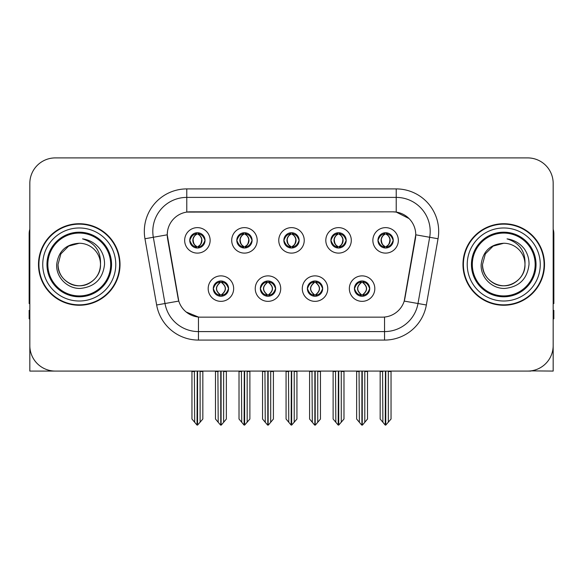 <?xml version="1.0" encoding="UTF-8"?>
<svg xmlns="http://www.w3.org/2000/svg" width="583" height="583" viewBox="0 0 583 583"><rect width="100%" height="100%" fill="white"/><g stroke="black" fill="none" stroke-linecap="round" stroke-linejoin="round"><path stroke-width="0.87" d="M283.855 240.371A7.645 7.645 0 0 0 291.5 248.015A7.645 7.645 0 0 0 299.145 240.371A7.645 7.645 0 0 0 291.5 232.726A7.645 7.645 0 0 0 283.855 240.371L283.928 240.371C285.51 244.641 287.492 246.696 289.882 246.543L289.365 247.709M278.761 240.371A12.739 12.739 0 0 0 291.5 253.109A12.739 12.739 0 0 0 304.239 240.371A12.739 12.739 0 0 0 291.5 227.632A12.739 12.739 0 0 0 278.761 240.371M307.379 288.614A7.645 7.645 0 0 0 315.024 296.259A7.645 7.645 0 0 0 322.669 288.614A7.645 7.645 0 0 0 315.024 280.97A7.645 7.645 0 0 0 307.379 288.614L307.452 288.614C308.903 292.724 310.885 294.787 313.414 294.787L314.317 294.787C309.26 290.669 309.26 286.552 314.317 282.434L313.414 282.434C310.936 282.383 308.946 284.446 307.452 288.614M302.286 288.614A12.739 12.739 0 0 0 315.024 301.353A12.739 12.739 0 0 0 327.763 288.614A12.739 12.739 0 0 0 315.024 275.876A12.739 12.739 0 0 0 302.286 288.614M330.911 240.371A7.645 7.645 0 0 0 338.548 248.015A7.645 7.645 0 0 0 346.193 240.371A7.645 7.645 0 0 0 338.548 232.726A7.645 7.645 0 0 0 330.911 240.371L330.976 240.371C332.565 244.641 334.547 246.696 336.93 246.543L336.413 247.709M325.81 240.371A12.739 12.739 0 0 0 338.548 253.109A12.739 12.739 0 0 0 351.294 240.371A12.739 12.739 0 0 0 338.548 227.632A12.739 12.739 0 0 0 325.81 240.371M377.959 240.371A7.645 7.645 0 0 0 385.603 248.015A7.645 7.645 0 0 0 393.248 240.371A7.645 7.645 0 0 0 385.603 232.726A7.645 7.645 0 0 0 377.959 240.371L378.032 240.371C379.613 244.641 381.595 246.696 383.986 246.543L383.468 247.709M372.865 240.371A12.739 12.739 0 0 0 385.603 253.109A12.739 12.739 0 0 0 398.342 240.371A12.739 12.739 0 0 0 385.603 227.632A12.739 12.739 0 0 0 372.865 240.371M236.807 240.371A7.645 7.645 0 0 0 244.452 248.015A7.645 7.645 0 0 0 252.089 240.371A7.645 7.645 0 0 0 244.452 232.726A7.645 7.645 0 0 0 236.807 240.371L236.873 240.371C238.462 244.641 240.444 246.696 242.834 246.543L242.309 247.709M231.706 240.371A12.739 12.739 0 0 0 244.452 253.109A12.739 12.739 0 0 0 257.19 240.371A12.739 12.739 0 0 0 244.452 227.632A12.739 12.739 0 0 0 231.706 240.371M189.752 240.371A7.645 7.645 0 0 0 197.397 248.015A7.645 7.645 0 0 0 205.041 240.371A7.645 7.645 0 0 0 197.397 232.726A7.645 7.645 0 0 0 189.752 240.371L189.825 240.371C191.406 244.641 193.388 246.696 195.779 246.543L195.261 247.709M184.658 240.371A12.739 12.739 0 0 0 197.397 253.109A12.739 12.739 0 0 0 210.135 240.371A12.739 12.739 0 0 0 197.397 227.632A12.739 12.739 0 0 0 184.658 240.371M213.276 288.614A7.645 7.645 0 0 0 220.921 296.259A7.645 7.645 0 0 0 228.565 288.614A7.645 7.645 0 0 0 220.921 280.97A7.645 7.645 0 0 0 213.276 288.614L213.349 288.614C214.799 292.724 216.781 294.787 219.31 294.787L220.214 294.787C215.156 290.669 215.156 286.552 220.214 282.434L219.31 282.434C216.832 282.383 214.843 284.446 213.349 288.614M208.182 288.614A12.739 12.739 0 0 0 220.921 301.353A12.739 12.739 0 0 0 233.659 288.614A12.739 12.739 0 0 0 220.921 275.876A12.739 12.739 0 0 0 208.182 288.614M260.331 288.614A7.645 7.645 0 0 0 267.976 296.259A7.645 7.645 0 0 0 275.621 288.614A7.645 7.645 0 0 0 267.976 280.97A7.645 7.645 0 0 0 260.331 288.614L260.404 288.614C261.847 292.724 263.837 294.787 266.358 294.787L267.262 294.787C262.204 290.669 262.204 286.552 267.262 282.434L266.358 282.434C263.88 282.383 261.898 284.446 260.404 288.614M255.237 288.614A12.739 12.739 0 0 0 267.976 301.353A12.739 12.739 0 0 0 280.714 288.614A12.739 12.739 0 0 0 267.976 275.876A12.739 12.739 0 0 0 255.237 288.614M354.435 288.614A7.645 7.645 0 0 0 362.079 296.259A7.645 7.645 0 0 0 369.724 288.614A7.645 7.645 0 0 0 362.079 280.97A7.645 7.645 0 0 0 354.435 288.614L354.5 288.614C355.951 292.724 357.94 294.787 360.462 294.787L361.365 294.787C356.308 290.669 356.308 286.552 361.365 282.434L360.462 282.434C357.984 282.383 355.994 284.446 354.5 288.614M349.341 288.614A12.739 12.739 0 0 0 362.079 301.353A12.739 12.739 0 0 0 374.818 288.614A12.739 12.739 0 0 0 362.079 275.876A12.739 12.739 0 0 0 349.341 288.614M167.248 234.767A22.934 22.934 0 0 0 167.598 238.746L178.077 298.197A22.934 22.934 0 0 0 200.661 317.152L382.339 317.152A22.934 22.934 0 0 0 404.923 298.197L415.402 238.746A22.934 22.934 0 0 0 392.825 211.833L190.175 211.833A22.934 22.934 0 0 0 167.248 234.767L167.503 231.371M530.916 370.875L553.172 371.079L553.172 183.383A25.477 25.477 0 0 0 527.688 157.906L55.312 157.906A25.477 25.477 0 0 0 29.828 183.383L29.828 371.079L106.434 371.079M476.566 371.079L530.916 371.079M38.493 264.493A40.766 40.766 0 0 0 79.259 305.259A40.766 40.766 0 0 0 120.025 264.493A40.766 40.766 0 0 0 79.259 223.726A40.766 40.766 0 0 0 38.493 264.493M462.975 264.493A40.766 40.766 0 0 0 503.741 305.259A40.766 40.766 0 0 0 544.507 264.493A40.766 40.766 0 0 0 503.741 223.726A40.766 40.766 0 0 0 462.975 264.493M186.779 188.907L396.221 188.907A42.464 42.464 0 0 1 438.037 238.746L426.355 304.989A42.464 42.464 0 0 1 384.54 340.078L198.46 340.078A42.464 42.464 0 0 1 156.645 304.989L144.963 238.746A42.464 42.464 0 0 1 186.779 188.907L186.779 197.397L396.221 197.397A33.974 33.974 0 0 1 429.678 237.266L417.996 303.517A33.974 33.974 0 0 1 384.54 331.589L198.46 331.589A33.974 33.974 0 0 1 165.004 303.517L153.322 237.266A33.974 33.974 0 0 1 186.779 197.397L186.779 212.088L392.825 211.833L396.221 212.088L409.033 218.552M382.339 317.152L200.661 317.152M198.46 340.078L198.46 317.043L186.225 312.029M438.037 238.746L415.752 234.811L404.216 301.083L426.355 304.989M156.645 304.989L178.784 301.083L167.248 234.811L153.322 237.266A33.974 33.974 0 0 1 152.812 231.371M404.923 298.197L404.784 298.919M178.216 298.919L178.077 298.197M527.688 157.906L55.312 157.906M29.828 183.383L29.828 345.602A25.477 25.477 0 0 0 55.312 371.079L527.688 371.079A25.477 25.477 0 0 0 553.172 345.602L553.172 183.383M363.391 296.142L362.786 294.787L363.69 294.787C366.168 294.845 368.157 292.783 369.651 288.6C368.194 284.489 366.204 282.434 363.69 282.434L364.215 281.276M363.391 281.086L362.786 282.434L363.69 282.434M361.62 294.787L361.62 294.787C356.432 290.669 356.432 286.552 361.62 282.434L361.62 282.434M362.786 282.434L362.786 282.434C367.844 286.552 367.844 290.669 362.786 294.787L362.539 294.787C367.727 290.669 367.727 286.552 362.539 282.434M359.048 371.079L359.361 422.274L361.73 425.094L362.422 425.094L367.516 419.031L367.516 371.502L364.798 371.502L364.798 422.274M362.247 371.079L362.247 425.094M365.111 371.079L364.798 371.502M367.516 371.079L367.516 371.502M361.905 425.094L361.905 371.079M356.643 371.079L356.643 419.031L359.361 422.274M359.361 371.502L356.643 371.502M382.572 371.079L382.885 422.274L385.254 425.094L385.436 371.079M385.771 371.079L385.771 425.094L391.04 419.031L391.04 371.502L388.322 371.502L388.635 371.079M380.167 371.079L380.167 419.031L382.885 422.274M382.885 371.502L380.167 371.502M388.322 422.274L388.322 371.502M391.04 371.079L391.04 371.502M384.284 247.899L384.889 246.543L383.986 246.543M384.284 232.843L384.889 234.198L383.986 234.198C381.522 234.155 379.54 236.21 378.032 240.371M393.248 240.371L393.175 240.371C391.703 236.261 389.721 234.206 387.221 234.198L386.318 234.198C388.744 235.496 390.027 237.551 390.173 240.371C390.027 243.191 388.744 245.246 386.318 246.543L387.221 246.543L387.739 247.709M393.175 240.371C391.645 244.569 389.663 246.624 387.221 246.543M384.889 246.543L385.144 246.543C382.652 245.246 381.333 243.191 381.187 240.371C381.333 237.551 382.652 235.496 385.144 234.198C383.337 234.927 382.054 236.603 381.297 239.219C381.508 243.351 382.791 245.793 385.144 246.543L384.889 246.543C382.463 245.246 381.18 243.191 381.034 240.371C381.18 237.551 382.463 235.496 384.889 234.198L384.889 234.198M386.063 246.543C388.555 245.246 389.874 243.191 390.02 240.371C389.874 237.551 388.555 235.496 386.063 234.198L386.063 234.198C387.87 234.927 389.153 236.603 389.91 239.219C389.699 243.351 388.416 245.793 386.055 246.543L386.697 247.935M316.343 296.142L315.738 294.787L316.642 294.787C319.12 294.845 321.109 292.783 322.596 288.6C321.138 284.489 319.156 282.434 316.642 282.434L317.159 281.276M316.343 281.086L315.738 282.434L316.642 282.434M314.565 294.787L314.565 294.787C309.201 290.669 309.201 286.552 314.572 282.434C309.376 286.552 309.376 290.669 314.565 294.787L313.938 296.179M314.317 282.434L313.712 281.086M315.738 282.434L315.738 282.434C320.796 286.552 320.796 290.669 315.738 294.787L315.483 294.787C320.672 290.669 320.672 286.552 315.483 282.434L316.117 281.05M315.738 294.787L315.483 294.787C320.854 290.669 320.854 286.552 315.476 282.434M311.992 371.079L312.306 422.274L314.674 425.094L315.374 425.094L320.461 419.031L320.461 371.502L317.742 371.502L317.742 422.274M315.199 371.079L315.199 425.094M318.056 371.079L317.742 371.502M320.461 371.079L320.461 371.502M314.856 425.094L314.856 371.079M309.588 371.079L309.588 419.031L312.306 422.274M312.306 371.502L309.588 371.502M269.288 296.142L268.683 294.787L269.586 294.787C272.072 294.845 274.054 292.783 275.548 288.6C274.09 284.489 272.108 282.434 269.586 282.434L270.111 281.276M269.288 281.086L268.683 282.434L269.586 282.434M267.517 294.787L267.517 294.787C262.146 290.669 262.146 286.552 267.524 282.434C262.328 286.552 262.328 290.669 267.517 294.787L266.883 296.179M267.262 282.434L266.657 281.086M268.683 282.434L268.683 282.434C273.74 286.552 273.74 290.669 268.683 294.787L268.435 294.787C273.624 290.669 273.624 286.552 268.435 282.434L269.062 281.05M268.683 294.787L268.435 294.787C273.799 290.669 273.799 286.552 268.428 282.434M264.944 371.079L265.258 422.274L267.626 425.094L268.326 425.094L273.412 419.031L273.412 371.502L270.694 371.502L270.694 422.274M268.144 371.079L268.144 425.094M271.008 371.079L270.694 371.502M273.412 371.079L273.412 371.502M267.801 425.094L267.801 371.079M262.539 371.079L262.539 419.031L265.258 422.274M265.258 371.502L262.539 371.502M222.24 296.142L221.635 294.787L222.538 294.787C225.016 294.845 227.006 292.783 228.5 288.6C227.042 284.489 225.053 282.434 222.538 282.434L223.056 281.276M222.24 281.086L221.635 282.434L222.538 282.434M220.461 294.787L220.461 294.787C215.273 290.669 215.273 286.552 220.461 282.434L220.461 282.434M221.635 282.434L221.635 282.434C226.692 286.552 226.692 290.669 221.635 294.787L221.38 294.787C226.568 290.669 226.568 286.552 221.38 282.434M217.889 371.079L218.202 422.274L220.578 425.094L221.27 425.094L226.357 419.031L226.357 371.502L223.639 371.502L223.639 422.274M221.095 371.079L221.095 425.094M223.952 371.079L223.639 371.502M226.357 371.079L226.357 371.502M220.753 425.094L220.753 371.079M215.484 371.079L215.484 419.031L218.202 422.274M218.202 371.502L215.484 371.502M335.517 371.079L335.837 422.274L338.206 425.094L338.38 371.079M338.723 371.079L338.723 425.094L343.985 419.031L343.985 371.502L341.266 371.502L341.587 371.079M333.119 371.079L333.119 419.031L335.837 422.274M335.837 371.502L333.119 371.502M341.266 422.274L341.266 371.502M343.985 371.079L343.985 371.502M337.236 247.899L337.841 246.543L336.93 246.543M337.236 232.843L337.841 234.198L336.93 234.198C334.474 234.155 332.485 236.21 330.976 240.371M346.193 240.371L346.127 240.371C344.655 236.261 342.666 234.206 340.166 234.198L339.262 234.198C341.689 235.496 342.979 237.551 343.117 240.371C342.979 243.191 341.689 245.246 339.262 246.543L340.166 246.543L340.691 247.709M346.127 240.371C344.597 244.569 342.607 246.624 340.166 246.543M337.841 246.543L338.089 246.543C335.597 245.246 334.285 243.191 334.132 240.371C334.285 237.551 335.597 235.496 338.089 234.198C336.282 234.927 334.999 236.603 334.248 239.219C334.46 243.351 335.742 245.793 338.096 246.543L337.841 246.543C335.414 245.246 334.125 243.191 333.986 240.371C334.125 237.551 335.414 235.496 337.841 234.198L337.841 234.198M339.014 246.543C341.5 245.246 342.819 243.191 342.964 240.371C342.819 237.551 341.5 235.496 339.014 234.198L339.014 234.198C340.815 234.927 342.104 236.603 342.855 239.219C342.644 243.351 341.361 245.793 339.007 246.543L339.641 247.935M288.468 371.079L288.782 422.274L291.15 425.094L291.332 371.079M291.668 371.079L291.668 425.094L296.936 419.031L296.936 371.502L294.218 371.502L294.532 371.079M286.064 371.079L286.064 419.031L288.782 422.274M288.782 371.502L286.064 371.502M294.218 422.274L294.218 371.502M296.936 371.079L296.936 371.502M290.181 247.899L290.786 246.543L289.882 246.543M290.181 232.843L290.786 234.198L289.882 234.198C287.419 234.155 285.437 236.21 283.928 240.371M299.145 240.371L299.072 240.371C297.6 236.261 295.617 234.206 293.118 234.198L292.214 234.198C294.641 235.496 295.924 237.551 296.069 240.371C295.924 243.191 294.641 245.246 292.214 246.543L293.118 246.543L293.635 247.709M299.072 240.371C297.541 244.569 295.559 246.624 293.118 246.543M290.786 234.198C288.359 235.496 287.076 237.551 286.931 240.371C287.076 243.191 288.359 245.246 290.786 246.543L291.041 246.543C288.549 245.246 287.23 243.191 287.084 240.371C287.23 237.551 288.549 235.496 291.041 234.198L291.041 234.198M291.959 234.198L291.959 234.198C294.451 235.496 295.77 237.551 295.916 240.371C295.77 243.191 294.451 245.246 291.959 246.543L291.959 246.543M241.413 371.079L241.734 422.274L244.102 425.094L244.277 371.079M244.62 371.079L244.62 425.094L249.881 419.031L249.881 371.502L247.163 371.502L247.484 371.079M239.015 371.079L239.015 419.031L241.734 422.274M241.734 371.502L239.015 371.502M247.163 422.274L247.163 371.502M249.881 371.079L249.881 371.502M243.133 247.899L243.738 246.543L242.834 246.543M243.133 232.843L243.738 234.198L242.834 234.198C240.371 234.155 238.381 236.21 236.873 240.371M252.089 240.371L252.024 240.371C250.552 236.261 248.562 234.206 246.07 234.198L245.159 234.198C247.586 235.496 248.875 237.551 249.014 240.371C248.875 243.191 247.586 245.246 245.159 246.543L246.07 246.543L246.587 247.709M252.024 240.371C250.493 244.569 248.504 246.624 246.07 246.543M243.738 246.543L243.986 246.543C241.5 245.246 240.181 243.191 240.036 240.371C240.181 237.551 241.5 235.496 243.986 234.198C242.185 234.927 240.896 236.603 240.145 239.219C240.356 243.351 241.639 245.793 243.993 246.543L243.738 246.543C241.311 245.246 240.021 243.191 239.883 240.371C240.021 237.551 241.311 235.496 243.738 234.198L243.738 234.198M244.911 246.543C247.403 245.246 248.715 243.191 248.868 240.371C248.715 237.551 247.403 235.496 244.911 234.198L244.911 234.198C246.718 234.927 248.001 236.603 248.752 239.219C248.54 243.351 247.258 245.793 244.904 246.543L245.538 247.935M194.365 371.079L194.678 422.274L197.047 425.094L197.229 371.079M197.564 371.079L197.564 425.094L202.833 419.031L202.833 371.502L200.115 371.502L200.428 371.079M191.96 371.079L191.96 419.031L194.678 422.274M194.678 371.502L191.96 371.502M200.115 422.274L200.115 371.502M202.833 371.079L202.833 371.502M196.077 247.899L196.682 246.543L195.779 246.543M196.077 232.843L196.682 234.198L195.779 234.198C193.316 234.155 191.333 236.21 189.825 240.371M205.041 240.371L204.968 240.371C203.496 236.261 201.514 234.206 199.014 234.198L198.111 234.198C200.537 235.496 201.82 237.551 201.966 240.371C201.82 243.191 200.537 245.246 198.111 246.543L199.014 246.543L199.532 247.709M204.968 240.371C203.438 244.569 201.456 246.624 199.014 246.543M196.682 246.543L196.937 246.543C194.445 245.246 193.126 243.191 192.98 240.371C193.126 237.551 194.445 235.496 196.937 234.198C195.13 234.927 193.847 236.603 193.09 239.219C193.301 243.351 194.584 245.793 196.945 246.543L196.682 246.543C194.256 245.246 192.973 243.191 192.827 240.371C192.973 237.551 194.256 235.496 196.682 234.198L196.682 234.198M197.856 246.543C200.348 245.246 201.667 243.191 201.813 240.371C201.667 237.551 200.348 235.496 197.856 234.198L197.856 234.198C199.663 234.927 200.946 236.603 201.703 239.219C201.492 243.351 200.209 245.793 197.856 246.543L198.49 247.935M29.828 318.85L29.15 318.85L29.15 310.353L29.828 310.353M29.828 303.517A16.987 16.987 0 0 0 29.15 303.561L29.15 233.914A16.987 16.987 0 0 1 29.828 229.163M553.172 310.353L553.85 310.353L553.85 318.85L553.172 318.85M553.172 229.163A16.987 16.987 0 0 1 553.85 233.914L553.85 303.561A16.987 16.987 0 0 0 553.172 303.517M110.683 264.493A31.424 31.424 0 0 1 79.259 295.916A31.424 31.424 0 0 1 47.835 264.493A31.424 31.424 0 0 1 79.259 233.069A31.424 31.424 0 0 1 110.683 264.493M56.682 264.493C55.881 277.377 67.541 288.891 80.316 288.432C94.737 286.909 102.812 278.929 104.532 264.493C104.663 258.816 103.111 253.627 99.875 248.934C95.444 243.242 89.665 239.89 82.553 238.87C95.095 242.892 101.078 251.426 100.495 264.493C100.203 272.501 96.669 278.63 89.877 282.879C76.643 291.354 57.302 280.19 58.023 264.493L60.872 253.875L68.641 246.106L79.259 243.257C65.908 244.131 58.38 251.215 56.682 264.493M38.915 264.493A40.344 40.344 0 0 1 79.259 224.149A40.344 40.344 0 0 1 119.602 264.493A40.344 40.344 0 0 1 79.259 304.836A40.344 40.344 0 0 1 38.915 264.493M100.495 264.493C101.216 280.19 81.875 291.354 68.641 282.879C61.849 278.63 58.315 272.501 58.023 264.493L60.872 253.875L68.641 246.106L79.259 243.257L68.641 246.106L60.872 253.875L58.023 264.493L60.872 253.875L68.641 246.106L79.259 243.257A21.236 21.236 0 0 1 100.495 264.493C100.203 272.501 96.669 278.63 89.877 282.879C76.643 291.354 57.302 280.19 58.023 264.493L60.872 253.875L68.641 246.106M535.165 264.493A31.424 31.424 0 0 1 503.741 295.916A31.424 31.424 0 0 1 472.317 264.493A31.424 31.424 0 0 1 503.741 233.069A31.424 31.424 0 0 1 535.165 264.493M481.164 264.493C480.363 277.377 492.023 288.891 504.798 288.432C519.22 286.909 527.294 278.929 529.014 264.493C529.145 258.816 527.593 253.627 524.357 248.934C519.927 243.242 514.148 239.89 507.035 238.87C519.577 242.892 525.56 251.426 524.977 264.493C524.685 272.501 521.151 278.63 514.359 282.879C501.125 291.354 481.784 280.19 482.505 264.493L485.355 253.875L493.123 246.106L503.741 243.257C490.39 244.131 482.862 251.215 481.164 264.493M463.398 264.493A40.344 40.344 0 0 1 503.741 224.149A40.344 40.344 0 0 1 544.085 264.493A40.344 40.344 0 0 1 503.741 304.836A40.344 40.344 0 0 1 463.398 264.493M524.977 264.493C525.698 280.19 506.357 291.354 493.123 282.879C486.331 278.63 482.797 272.501 482.505 264.493L485.355 253.875L493.123 246.106L503.741 243.257L493.123 246.106L485.355 253.875L482.505 264.493L485.355 253.875L493.123 246.106L503.741 243.257A21.236 21.236 0 0 1 524.977 264.493C524.685 272.501 521.151 278.63 514.359 282.879C501.125 291.354 481.784 280.19 482.505 264.493M507.035 238.87L508.201 239.052M396.221 188.907L396.221 212.088M384.54 317.043L384.54 340.078M144.963 238.746L153.322 237.266M360.462 294.787L359.944 295.953M360.76 296.142L361.365 294.787M360.462 282.434L359.944 281.276M360.76 281.086L361.365 282.434M363.69 294.787L364.215 295.953M383.986 234.198L383.468 233.032M387.221 234.198L387.739 233.032M386.923 232.843L386.318 234.198M386.923 247.899L386.318 246.543M313.414 294.787L312.889 295.953M313.712 296.142L314.317 294.787M313.414 282.434L312.889 281.276M316.642 294.787L317.159 295.953M266.358 294.787L265.841 295.953M266.657 296.142L267.262 294.787M266.358 282.434L265.841 281.276M269.586 294.787L270.111 295.953M219.31 294.787L218.785 295.953M219.609 296.142L220.214 294.787M219.31 282.434L218.785 281.276M219.609 281.086L220.214 282.434M222.538 294.787L223.056 295.953M336.93 234.198L336.413 233.032M340.166 234.198L340.691 233.032M339.867 232.843L339.262 234.198M339.867 247.899L339.262 246.543M289.882 234.198L289.365 233.032M293.118 234.198L293.635 233.032M292.819 232.843L292.214 234.198M292.819 247.899L292.214 246.543M242.834 234.198L242.309 233.032M246.07 234.198L246.587 233.032M245.764 232.843L245.159 234.198M245.764 247.899L245.159 246.543M195.779 234.198L195.261 233.032M199.014 234.198L199.532 233.032M198.716 232.843L198.111 234.198M198.716 247.899L198.111 246.543M111.557 264.493A32.298 32.298 0 0 1 79.259 296.791A32.298 32.298 0 0 1 46.961 264.493A32.298 32.298 0 0 1 79.259 232.194A32.298 32.298 0 0 1 111.557 264.493M42.741 264.493A36.518 36.518 0 0 1 79.259 227.975A36.518 36.518 0 0 1 115.777 264.493A36.518 36.518 0 0 1 79.259 301.01A36.518 36.518 0 0 1 42.741 264.493M536.039 264.493A32.298 32.298 0 0 1 503.741 296.791A32.298 32.298 0 0 1 471.443 264.493A32.298 32.298 0 0 1 503.741 232.194A32.298 32.298 0 0 1 536.039 264.493M467.223 264.493A36.518 36.518 0 0 1 503.741 227.975A36.518 36.518 0 0 1 540.259 264.493A36.518 36.518 0 0 1 503.741 301.01A36.518 36.518 0 0 1 467.223 264.493M360.986 296.179L361.628 294.787C356.249 290.669 356.249 286.552 361.628 282.434L360.986 281.05M363.165 281.05L362.531 282.434C367.902 286.552 367.902 290.669 362.531 294.787L363.165 296.179M384.51 247.935L385.144 246.543M384.51 232.806L385.144 234.198M386.697 232.806L386.055 234.198M313.938 281.05L314.572 282.434M316.117 296.179L315.476 294.787M266.883 281.05L267.524 282.434M269.062 296.179L268.428 294.787M219.835 296.179L220.469 294.787C215.098 290.669 215.098 286.552 220.469 282.434L219.835 281.05M222.014 281.05L221.372 282.434C226.751 286.552 226.751 290.669 221.372 294.787L222.014 296.179M337.462 247.935L338.096 246.543M337.462 232.806L338.096 234.198M339.641 232.806L339.007 234.198M290.407 247.935L291.048 246.543C288.687 245.793 287.404 243.351 287.193 239.219C287.951 236.603 289.234 234.927 291.048 234.198L290.407 232.806M292.593 232.806L291.952 234.198C293.766 234.927 295.049 236.603 295.807 239.219C295.596 243.351 294.313 245.793 291.952 246.543L292.593 247.935M243.359 247.935L243.993 246.543M243.359 232.806L243.993 234.198M245.538 232.806L244.904 234.198M196.303 247.935L196.945 246.543M196.303 232.806L196.945 234.198M198.49 232.806L197.856 234.198"/></g></svg>
